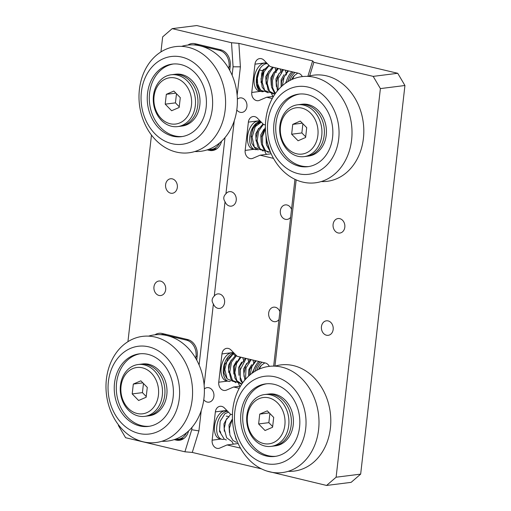 <?xml version="1.0" encoding="UTF-8"?>
<svg xmlns="http://www.w3.org/2000/svg" width="511" height="511" viewBox="0 0 511 511"><rect width="100%" height="100%" fill="white"/><g stroke="black" fill="none" stroke-linecap="round" stroke-linejoin="round"><path stroke-width="0.77" d="M302.327 76.599A6.962 5.615 -97.2 0 0 298.379 73.252L270.172 66.551L264.027 60.253A6.962 5.615 -97.2 0 0 259.69 58.586A6.962 5.615 -97.2 0 0 254.976 64.169L251.757 92.459A6.962 5.615 -97.2 0 0 256.56 100.603A6.962 5.615 -97.2 0 0 258.208 100.699A6.962 5.615 -97.2 0 0 259.454 100.354L266.678 97.231L272.254 98.559M265.439 124.946L263.567 124.505L257.423 118.207A6.962 5.615 -97.2 0 0 253.092 116.534A6.962 5.615 -97.2 0 0 248.378 122.116L245.152 150.413A6.962 5.615 -97.2 0 0 249.956 158.557A6.962 5.615 -97.2 0 0 251.604 158.653A6.962 5.615 -97.2 0 0 252.856 158.308L260.073 155.184L273.487 158.372M269.316 366.355A6.962 5.615 -97.2 0 0 265.369 363.008L237.155 356.308L231.01 350.009A6.962 5.615 -97.2 0 0 226.68 348.342A6.962 5.615 -97.2 0 0 221.966 353.925L218.74 382.222A6.962 5.615 -97.2 0 0 223.55 390.366A6.962 5.615 -97.2 0 0 225.191 390.455A6.962 5.615 -97.2 0 0 226.443 390.117L233.661 386.993L239.244 388.315M232.428 414.708L230.557 414.261L224.412 407.963A6.962 5.615 -97.2 0 0 220.075 406.296A6.962 5.615 -97.2 0 0 215.361 411.879L212.142 440.175A6.962 5.615 -97.2 0 0 216.945 448.319A6.962 5.615 -97.2 0 0 218.593 448.409A6.962 5.615 -97.2 0 0 219.839 448.064L227.056 444.94L240.47 448.128M170.655 193.177A7.314 5.896 82.8 0 1 165.551 185.691A7.314 5.896 82.8 0 1 170.559 178.767A7.314 5.896 82.8 0 1 172.29 178.863A7.314 5.896 82.8 0 1 177.387 186.349A7.314 5.896 82.8 0 1 172.386 193.273A7.314 5.896 82.8 0 1 170.655 193.177M338.141 232.959A7.314 5.896 82.8 0 1 333.038 225.472A7.314 5.896 82.8 0 1 338.046 218.548A7.314 5.896 82.8 0 1 339.77 218.644A7.314 5.896 82.8 0 1 344.874 226.13A7.314 5.896 82.8 0 1 339.872 233.054A7.314 5.896 82.8 0 1 338.141 232.959M326.491 335.229A7.314 5.896 82.8 0 1 321.387 327.736A7.314 5.896 82.8 0 1 326.395 320.812A7.314 5.896 82.8 0 1 328.119 320.908A7.314 5.896 82.8 0 1 333.223 328.401A7.314 5.896 82.8 0 1 328.222 335.325A7.314 5.896 82.8 0 1 326.491 335.229M159.004 295.447A7.314 5.896 82.8 0 1 153.9 287.955A7.314 5.896 82.8 0 1 158.908 281.031A7.314 5.896 82.8 0 1 160.633 281.127A7.314 5.896 82.8 0 1 165.736 288.619A7.314 5.896 82.8 0 1 160.735 295.543A7.314 5.896 82.8 0 1 159.004 295.447M236.791 109.922A7.314 5.896 -97.2 0 0 240.234 112.305A7.314 5.896 -97.2 0 0 241.965 112.407A7.314 5.896 -97.2 0 0 246.966 105.483A7.314 5.896 -97.2 0 0 241.863 97.991A7.314 5.896 -97.2 0 0 240.138 97.895A7.314 5.896 -97.2 0 0 237.372 99.198M287.01 204.994A7.314 5.896 -97.2 0 0 285.285 204.898A7.314 5.896 -97.2 0 0 280.277 211.822A7.314 5.896 -97.2 0 0 285.381 219.315A7.314 5.896 -97.2 0 0 287.112 219.411A7.314 5.896 -97.2 0 0 290.631 217.271L291.532 209.357A7.314 5.896 -97.2 0 0 287.01 204.994M225.932 193.778C223.403 196.23 223.103 198.868 225.032 201.692A7.314 5.896 -97.2 0 0 229.554 206.054A7.314 5.896 -97.2 0 0 231.285 206.15A7.314 5.896 -97.2 0 0 236.286 199.226A7.314 5.896 -97.2 0 0 231.183 191.734A7.314 5.896 -97.2 0 0 229.458 191.638A7.314 5.896 -97.2 0 0 225.932 193.778L234.249 120.826M275.359 307.264A7.314 5.896 -97.2 0 0 273.634 307.168A7.314 5.896 -97.2 0 0 268.626 314.093A7.314 5.896 -97.2 0 0 273.73 321.579A7.314 5.896 -97.2 0 0 275.461 321.681A7.314 5.896 -97.2 0 0 278.98 319.541L279.881 311.627A7.314 5.896 -97.2 0 0 275.359 307.264M214.281 296.048C211.752 298.494 211.452 301.132 213.381 303.962A7.314 5.896 -97.2 0 0 217.903 308.325A7.314 5.896 -97.2 0 0 219.628 308.42A7.314 5.896 -97.2 0 0 224.636 301.496A7.314 5.896 -97.2 0 0 219.532 294.004A7.314 5.896 -97.2 0 0 217.801 293.908A7.314 5.896 -97.2 0 0 214.281 296.048L225.032 201.692M203.78 399.685A7.314 5.896 -97.2 0 0 207.217 402.068A7.314 5.896 -97.2 0 0 208.948 402.163A7.314 5.896 -97.2 0 0 213.956 395.239A7.314 5.896 -97.2 0 0 208.852 387.747A7.314 5.896 -97.2 0 0 207.121 387.651A7.314 5.896 -97.2 0 0 204.355 388.96M229.752 70.333L230.237 66.06A13.931 11.229 -97.2 0 0 220.624 49.771L195.221 43.735A13.931 11.229 -97.2 0 0 191.932 43.55A13.931 11.229 -97.2 0 0 187.92 45.057M207.191 149.864L209.165 150.336A13.931 11.229 -97.2 0 0 212.461 150.521A13.931 11.229 -97.2 0 0 221.563 141.221M196.735 360.095L197.22 355.816A13.931 11.229 -97.2 0 0 187.614 339.528L162.211 333.498A13.931 11.229 -97.2 0 0 158.915 333.313A13.931 11.229 -97.2 0 0 154.903 334.82M174.174 439.626L176.154 440.092A13.931 11.229 -97.2 0 0 179.444 440.278A13.931 11.229 -97.2 0 0 188.546 430.977M118.456 424.839L118.386 425.497L125.591 437.71L184.912 451.801L191.727 429.732L192.002 427.324M199.105 364.988L225.012 137.561M232.115 75.226L233.08 66.788L231.521 42.732L172.201 28.642L162.664 36.875L160.946 51.918M151.473 135.076L127.935 341.674M271.462 93.321A6.962 5.615 -97.2 0 0 273.149 96.413M273.506 96.368L266.678 97.231M307.858 76.395L312.643 60.886L238.873 43.365L240.4 66.839L233.08 66.788M312.643 60.886L313.869 62.291L373.183 76.375L397.73 73.29L196.748 25.55L172.201 28.642M231.521 42.732L238.873 43.365M267.042 471.11L326.574 485.45L336.117 477.21L380.395 88.595L373.183 76.375M261.517 468.881L192.27 452.433L184.912 451.801M336.117 477.21L360.664 474.125L351.121 482.358L326.574 485.45M360.664 474.125L404.936 85.503L380.395 88.595M296.169 179.885L274.944 366.157M309.653 75.935L313.869 62.291M397.73 73.29L404.936 85.503M264.877 151.333A6.962 5.615 -97.2 0 0 266.544 154.367M271.175 153.785L260.073 155.184M238.394 382.88A6.962 5.615 -97.2 0 0 240.132 386.175M240.489 386.131L233.661 386.993M231.924 441.293A6.962 5.615 -97.2 0 0 233.533 444.129M238.158 443.548L227.056 444.94M273.672 366.125L278.98 319.541M279.881 311.627L290.631 217.271M291.532 209.357L294.956 179.329M237.149 95.353L240.4 66.839M204.132 385.109L213.381 303.962M191.727 429.732L198.92 430.901L201.232 410.589M198.92 430.901L192.27 452.433M228.794 68.634L229.024 66.647A13.931 11.229 -97.2 0 0 219.411 50.359L197.08 45.051A13.931 11.229 -97.2 0 0 193.784 44.866A13.931 11.229 -97.2 0 0 193.592 44.898M208.712 149.333A13.931 11.229 -97.2 0 0 211.439 149.404A13.931 11.229 -97.2 0 0 219.538 143.01M195.783 358.396L196.007 356.403A13.931 11.229 -97.2 0 0 186.4 340.115L164.063 334.814A13.931 11.229 -97.2 0 0 160.773 334.628A13.931 11.229 -97.2 0 0 160.575 334.654M175.695 439.09A13.931 11.229 -97.2 0 0 178.428 439.16A13.931 11.229 -97.2 0 0 186.521 432.772M226.239 416.19A9.402 5.327 -76.6 0 1 228.934 417.155M227.759 411.393A14.276 8.093 103.4 0 0 226.782 411.419A14.276 8.093 103.4 0 0 217.015 424.986A14.276 8.093 103.4 0 0 221.889 439.288A14.276 8.093 103.4 0 0 223.594 439.377M227.676 411.317L226.252 410.978A14.276 8.093 103.4 0 0 224.546 410.889A14.276 8.093 103.4 0 0 214.78 424.456A14.276 8.093 103.4 0 0 219.653 438.757L221.889 439.288M219.96 430.901A8.706 4.931 103.4 0 0 220.611 432.229M220.707 432.689A9.402 5.327 -76.6 0 1 220.043 431.188M234.357 353.44A14.276 8.093 103.4 0 0 233.386 353.471A14.276 8.093 103.4 0 0 223.614 367.039A14.276 8.093 103.4 0 0 228.494 381.334A14.276 8.093 103.4 0 0 230.199 381.423M234.281 353.363L232.856 353.024A14.276 8.093 103.4 0 0 231.151 352.941A14.276 8.093 103.4 0 0 221.384 366.508A14.276 8.093 103.4 0 0 226.258 380.804L228.494 381.334M260.77 121.637A14.276 8.093 103.4 0 0 259.792 121.663A14.276 8.093 103.4 0 0 250.026 135.23A14.276 8.093 103.4 0 0 254.9 149.531A14.276 8.093 103.4 0 0 256.611 149.614M260.693 121.554L259.269 121.216A14.276 8.093 103.4 0 0 257.563 121.133A14.276 8.093 103.4 0 0 247.797 134.7A14.276 8.093 103.4 0 0 252.67 149.001L254.9 149.531M265.535 69.011A8.706 4.931 103.4 0 0 265.215 69.03M267.374 63.683A14.276 8.093 103.4 0 0 266.397 63.709A14.276 8.093 103.4 0 0 256.631 77.276A14.276 8.093 103.4 0 0 261.504 91.578A14.276 8.093 103.4 0 0 263.21 91.661A14.276 8.093 103.4 0 0 263.325 91.648M267.298 63.6L265.873 63.262A14.276 8.093 103.4 0 0 264.161 63.179A14.276 8.093 103.4 0 0 254.395 76.746A14.276 8.093 103.4 0 0 259.275 91.047L261.504 91.578M264.066 69.381A8.706 4.931 103.4 0 0 262.609 70.422M262.277 70.805A9.402 5.327 -76.6 0 1 262.814 70.199A9.402 5.327 -76.6 0 1 264.315 69.017M263.159 70.965A7.659 4.344 103.4 0 0 262.807 71.272M137.133 413.495A23.334 18.805 -97.2 0 0 158.442 395.099A23.334 18.805 -97.2 0 0 142.339 367.811A23.334 18.805 -97.2 0 0 121.037 386.214A23.334 18.805 -97.2 0 0 137.133 413.495M144.287 364.88A26.118 21.047 82.8 0 1 162.511 391.63A26.118 21.047 82.8 0 1 144.632 416.363A26.118 21.047 82.8 0 1 138.462 416.018A26.118 21.047 82.8 0 1 120.238 389.261A26.118 21.047 82.8 0 1 138.111 364.535A26.118 21.047 82.8 0 1 144.287 364.88M144.632 416.363L147.091 416.05A26.118 21.047 -97.2 0 0 164.944 390.347A26.118 21.047 -97.2 0 0 145.162 364.273A26.118 21.047 -97.2 0 0 140.563 364.228L142.607 363.966A26.118 21.047 -97.2 0 1 147.213 364.011A26.118 21.047 -97.2 0 1 166.988 390.091A26.118 21.047 -97.2 0 1 149.135 415.794L147.091 416.05A26.118 21.047 -97.2 0 0 164.964 391.324A26.118 21.047 -97.2 0 0 146.74 364.573A26.118 21.047 -97.2 0 0 140.563 364.228L138.111 364.535M133.32 384.074L132.196 393.917L138.615 400.496L146.152 397.232L147.277 387.389L140.857 380.816L133.32 384.074L142.869 382.873M143.463 383.486L142.422 392.627L146.235 396.536M142.422 392.627L132.196 393.917M170.15 123.732A23.334 18.805 -97.2 0 0 191.453 105.336A23.334 18.805 -97.2 0 0 175.35 78.055A23.334 18.805 -97.2 0 0 154.047 96.451A23.334 18.805 -97.2 0 0 170.15 123.732M177.298 75.123A26.118 21.047 82.8 0 1 195.521 101.874A26.118 21.047 82.8 0 1 177.649 126.6A26.118 21.047 82.8 0 1 171.472 126.255A26.118 21.047 82.8 0 1 153.249 99.504A26.118 21.047 82.8 0 1 171.128 74.778A26.118 21.047 82.8 0 1 177.298 75.123M177.649 126.6L180.102 126.294A26.118 21.047 -97.2 0 0 197.981 101.561A26.118 21.047 -97.2 0 0 179.757 74.81A26.118 21.047 -97.2 0 0 173.58 74.465L175.624 74.21A26.118 21.047 -97.2 0 1 181.801 74.555A26.118 21.047 -97.2 0 1 200.025 101.306A26.118 21.047 -97.2 0 1 182.152 126.032L180.102 126.294A26.118 21.047 -97.2 0 0 197.981 101.561A26.118 21.047 -97.2 0 0 179.757 74.81A26.118 21.047 -97.2 0 0 173.58 74.465L171.128 74.778M166.331 94.318L165.213 104.155L171.632 110.734L179.169 107.47L180.287 97.633L173.874 91.054L166.331 94.318L175.88 93.117M176.48 93.73L175.439 102.871L179.246 106.773M175.439 102.871L165.213 104.155M263.555 443.522A23.334 18.805 -97.2 0 0 284.863 425.126A23.334 18.805 -97.2 0 0 268.76 397.845A23.334 18.805 -97.2 0 0 247.458 416.241A23.334 18.805 -97.2 0 0 263.555 443.522M270.709 394.907A26.118 21.047 82.8 0 1 288.932 421.658A26.118 21.047 82.8 0 1 271.06 446.39A26.118 21.047 82.8 0 1 264.883 446.046A26.118 21.047 82.8 0 1 246.66 419.295A26.118 21.047 82.8 0 1 264.532 394.562A26.118 21.047 82.8 0 1 270.709 394.907M271.06 446.39L273.513 446.077A26.118 21.047 -97.2 0 0 291.385 421.907A26.118 21.047 -97.2 0 0 274.049 394.837A26.118 21.047 -97.2 0 0 266.991 394.256L269.035 393.994A26.118 21.047 -97.2 0 1 276.1 394.575A26.118 21.047 -97.2 0 1 293.429 421.645A26.118 21.047 -97.2 0 1 275.557 445.822L273.513 446.077A26.118 21.047 -97.2 0 0 291.385 421.351A26.118 21.047 -97.2 0 0 273.161 394.601A26.118 21.047 -97.2 0 0 266.991 394.256L264.532 394.562M259.741 414.102L258.623 423.945L265.037 430.524L272.58 427.26L273.698 417.417L267.279 410.844L259.741 414.102L269.291 412.901M269.891 413.514L268.85 422.654L272.657 426.564M268.85 422.654L258.623 423.945M296.648 153.779A23.334 18.805 -97.2 0 0 317.887 135.274A23.334 18.805 -97.2 0 0 301.701 108.064A23.334 18.805 -97.2 0 0 280.462 126.568A23.334 18.805 -97.2 0 0 296.648 153.779M303.643 105.132A26.118 21.047 82.8 0 1 321.949 131.851A26.118 21.047 82.8 0 1 304.071 156.628A26.118 21.047 82.8 0 1 297.977 156.302A26.118 21.047 82.8 0 1 279.677 129.583A26.118 21.047 82.8 0 1 297.549 104.806A26.118 21.047 82.8 0 1 303.643 105.132M304.071 156.628L306.53 156.321A26.118 21.047 -97.2 0 0 311.512 154.903A26.118 21.047 -97.2 0 0 323.591 124.62A26.118 21.047 -97.2 0 0 300.002 104.493L302.046 104.238A26.118 21.047 -97.2 0 1 325.635 124.365A26.118 21.047 -97.2 0 1 313.556 154.641A26.118 21.047 -97.2 0 1 308.574 156.066L306.53 156.321A26.118 21.047 -97.2 0 0 324.402 131.538A26.118 21.047 -97.2 0 0 306.095 104.819A26.118 21.047 -97.2 0 0 300.002 104.493L297.549 104.806M292.739 124.377L291.647 134.221L298.085 140.768L305.61 137.472L306.702 127.622L300.264 121.075L292.739 124.377L302.32 123.17M302.889 123.745L301.873 132.937L305.687 136.814M301.873 132.937L291.647 134.221M264.928 455.633A36.562 29.466 -97.2 0 0 274.816 456.444A36.562 29.466 -97.2 0 0 299.842 422.597A36.562 29.466 -97.2 0 0 275.57 384.7A36.562 29.466 -97.2 0 0 265.682 383.889A36.562 29.466 -97.2 0 0 240.662 417.736A36.562 29.466 -97.2 0 0 264.928 455.633M266.71 383.78A36.562 29.466 -97.2 0 0 242.706 418.113A36.562 29.466 -97.2 0 0 266.972 455.378A36.562 29.466 -97.2 0 0 275.838 456.297M267.917 471.378A53.508 43.122 82.8 0 1 233.105 407.075A53.508 43.122 82.8 0 1 283.49 367.581A53.508 43.122 82.8 0 1 318.302 431.884A53.508 43.122 82.8 0 1 267.917 471.378M263.817 463.062A44.227 35.642 82.8 0 1 235.041 409.911A44.227 35.642 82.8 0 1 276.687 377.271A44.227 35.642 82.8 0 1 305.463 430.422A44.227 35.642 82.8 0 1 263.817 463.062M274.982 366.157A53.508 43.122 82.8 0 1 295.294 366.1A53.508 43.122 82.8 0 1 330.662 425.229A53.508 43.122 82.8 0 1 288.223 471.321M314.814 164.702A36.562 29.466 -97.2 0 0 331.722 122.308A36.562 29.466 -97.2 0 0 298.699 94.126A36.562 29.466 -97.2 0 0 291.717 96.119A36.562 29.466 -97.2 0 0 274.809 138.507A36.562 29.466 -97.2 0 0 307.833 166.688A36.562 29.466 -97.2 0 0 314.814 164.702M299.721 94.024A36.562 29.466 -97.2 0 0 293.761 95.857A36.562 29.466 -97.2 0 0 276.713 137.631A36.562 29.466 -97.2 0 0 308.855 166.535M325.616 179.898A53.508 43.122 82.8 0 1 268.843 147.871A53.508 43.122 82.8 0 1 291.819 79.544A53.508 43.122 82.8 0 1 348.585 111.577A53.508 43.122 82.8 0 1 325.616 179.898M317.229 171.881A44.227 35.642 82.8 0 1 270.306 145.405A44.227 35.642 82.8 0 1 289.296 88.933A44.227 35.642 82.8 0 1 336.219 115.409A44.227 35.642 82.8 0 1 317.229 171.881M307.999 76.401A53.508 43.122 82.8 0 1 361.239 112.81A53.508 43.122 82.8 0 1 337.413 178.416A53.508 43.122 82.8 0 1 321.234 181.558M172.763 136.175A36.562 29.466 -97.2 0 0 181.411 136.661A36.562 29.466 -97.2 0 0 206.431 102.04A36.562 29.466 -97.2 0 0 180.92 64.584A36.562 29.466 -97.2 0 0 172.271 64.099A36.562 29.466 -97.2 0 0 147.251 98.719A36.562 29.466 -97.2 0 0 172.763 136.175M173.299 63.996A36.562 29.466 -97.2 0 0 149.301 99.102A36.562 29.466 -97.2 0 0 174.807 135.913A36.562 29.466 -97.2 0 0 182.427 136.507M176.327 152.074A53.508 43.122 82.8 0 1 139.401 89.508A53.508 43.122 82.8 0 1 188.259 47.312A53.508 43.122 82.8 0 1 225.185 109.878A53.508 43.122 82.8 0 1 176.327 152.074M171.907 143.674A44.227 35.642 82.8 0 1 141.387 91.961A44.227 35.642 82.8 0 1 181.775 57.085A44.227 35.642 82.8 0 1 212.295 108.798A44.227 35.642 82.8 0 1 171.907 143.674M181.571 46.373A53.508 43.122 82.8 0 1 200.063 45.83A53.508 43.122 82.8 0 1 237.315 104.314A53.508 43.122 82.8 0 1 194.812 151.531M141.956 426.353A36.562 29.466 -97.2 0 0 148.394 426.417A36.562 29.466 -97.2 0 0 173.389 390.43A36.562 29.466 -97.2 0 0 145.699 353.925A36.562 29.466 -97.2 0 0 139.26 353.861A36.562 29.466 -97.2 0 0 114.266 389.848A36.562 29.466 -97.2 0 0 141.956 426.353M140.289 353.753A36.562 29.466 -97.2 0 0 116.342 390.225A36.562 29.466 -97.2 0 0 144 426.097A36.562 29.466 -97.2 0 0 149.416 426.263M146.536 442.449A53.508 43.122 82.8 0 1 106.064 383.218A53.508 43.122 82.8 0 1 152.016 336.462A53.508 43.122 82.8 0 1 192.494 395.693A53.508 43.122 82.8 0 1 146.536 442.449M141.56 433.941A44.227 35.642 82.8 0 1 108.108 384.981A44.227 35.642 82.8 0 1 146.095 346.337A44.227 35.642 82.8 0 1 179.546 395.297A44.227 35.642 82.8 0 1 141.56 433.941M148.56 336.129A53.508 43.122 82.8 0 1 163.82 334.973A53.508 43.122 82.8 0 1 204.374 392.084A53.508 43.122 82.8 0 1 161.802 441.287M234.511 433.769L233.731 429.808M229.426 432.555L228.992 424.98L232.147 419.365M224.316 431.22L223.952 423.881L226.961 418.317M248.627 376.102L248.87 369.459L251.636 364.688M244.041 376.511L243.613 368.929L246.762 363.321M238.956 375.298L238.528 367.722L241.677 362.107M233.866 374.09L233.438 366.515L236.593 360.9M228.736 372.5L228.474 365.429L231.323 359.993M235.258 355.79L233.246 353.829L224.514 364.752L224.048 373.087L226.654 378.095M250 374.895L251.968 366.47L256.171 360.823M245.51 379.283L246.027 367.933L251.176 359.642M257.985 361.258L258.349 362.056M242.629 382.892L240.253 377.252L240.221 369.938L246.091 358.435M252.894 360.051L253.89 363.136M241.812 384.068L236.791 380.612L234.843 372.557L236.587 363.423L241 357.221M247.809 358.837L248.819 362.069M248.94 362.951L248.998 363.66M238.541 382.707L232.492 380.523L229.778 372.187L231.54 362.114L236.497 355.637M242.738 357.636L243.753 360.823M243.881 361.756L243.939 362.459M233.495 381.525L227.146 378.862L224.802 369.459L227.523 359.009L233.246 353.829M251.789 373.477L256.337 364.586M266.282 143.712L265.995 135.581M261.198 142.505L260.77 134.923L263.919 129.309M256.075 141.023L255.768 133.837L258.687 128.344M270.249 151.639L267.266 142.384M270.568 152.406L265.503 150.783L262.539 144.715L262.59 136.392L265.445 128.842M265.873 151.115L259.914 149.04L257.129 140.991L258.655 131.059L263.395 124.32M260.808 149.927L254.306 147.059L252.127 137.191L255.276 126.632L261.281 122.161M260.955 122.174L255.756 124.556L252.504 129.711L251.118 136.546L252.179 136.469M281.114 86.832L281.114 79.825L284.001 74.727M276.362 86.583L275.934 79.007L279.089 73.392M271.271 85.375L270.843 77.8L273.998 72.185M266.186 84.168L265.752 76.624L268.895 71.003M261.044 82.482L261.779 72.671L262.392 72.696M262.935 71.412L259.562 69.675L256.567 81.262L260.348 89.968M282.321 85.733L284.173 76.88L288.511 70.908M278.022 90.102L278.227 78.426L283.503 69.713M275.397 93.475L272.702 87.975L272.465 80.495L274.637 73.284L278.412 68.506M285.215 70.122L286.211 73.245M286.345 74.236L286.403 74.945M274.937 94.139L269.501 91.284L267.176 83.242L268.799 73.769L273.321 67.299M280.124 68.915L281.139 72.14M281.254 73.022L281.312 73.731M270.868 92.778L264.736 90.504L262.086 81.964L264.034 71.783L269.176 65.529M275.084 67.714L276.285 72.536M265.822 91.61L260.891 90.46L257.748 85.094L257.314 77.295L259.562 69.675M285.515 83.191L286.588 80.738M264.8 362.874L261.364 365.346A12.155 6.892 103.4 0 0 261.319 365.391A12.155 6.892 103.4 0 0 258.617 369.389M261.319 365.391L259.364 368.77L259.786 368.872M259.364 368.77L259.134 369.153M297.785 73.111L294.368 75.596A12.155 6.892 103.4 0 0 294.336 75.628A12.155 6.892 103.4 0 0 291.634 79.627M294.336 75.628L292.496 79.243M295.147 72.485A14.627 8.291 103.4 0 0 289.673 80.604M291.953 71.725A15.669 8.879 103.4 0 0 286.007 82.852M287.795 81.683A15.669 8.879 -76.6 0 1 293.352 72.057M262.13 362.242A14.627 8.291 103.4 0 0 256.663 370.366M258.943 361.481A15.669 8.879 103.4 0 0 252.99 372.608M254.778 371.446A15.669 8.879 -76.6 0 1 260.335 361.814M266.435 62.725L254.976 64.169M260.559 91.354L251.757 92.459M215.604 149.525L209.165 150.336M182.593 439.281L176.154 440.092M259.837 120.679L248.378 122.116M253.961 149.308L245.152 150.413M233.425 352.481L221.966 353.925M227.548 381.11L218.74 382.222M226.82 410.435L215.361 411.879M220.944 439.064L212.142 440.175M219.411 50.359L221.653 50.078M199.488 44.751L197.08 45.051M230.186 66.5L229.024 66.647M186.4 340.115L188.642 339.834M166.477 334.507L164.063 334.814M197.176 356.256L196.007 356.403M211.439 149.404L216.894 148.714M193.784 44.866L197.84 44.361M178.428 439.16L183.877 438.476M160.773 334.628L164.823 334.117M234.421 432.843L235.941 438.757L236.708 440.073M232.441 418.905L229.362 428.25L229.924 435.11L232.971 440.456L236.478 442.392M230.729 414.306L226.041 420.093L224.195 428.614L226.641 437.812L231.381 441.185M228.526 412.179L224.961 413.642L220.145 421.249L219.475 431.329L224.246 439.128L226.309 439.971M255.436 360.651L249.547 369.823L248.863 375.892M250.435 359.463L245.734 365.295L243.9 373.771L244.852 380.037M245.35 358.256L239.819 366.291L240.247 379.999L242.444 383.148M240.259 357.048L234.479 365.946L234.766 377.859L237.328 381.909L240.924 383.927M236.197 355.33L235.36 355.733L230.621 361.341L228.647 369.747L230.908 379.092L235.82 382.713M266.378 138.091L266.455 144.811L270.46 152.15M265.413 127.284L261.242 137.197L261.453 144.057L264.053 149.678L268.256 152.335M263.037 123.956L257.838 129.992L255.966 138.666L257.857 146.887L263.146 151.128M261.249 122.123L258.189 122.736L253.258 128.012L251.022 136.277L251.776 143.233L255.149 148.452L258.132 149.934M262.175 83.363L263.203 72.332M287.776 70.729L281.587 81.275L281.242 86.717M282.762 69.541L278.572 74.306L276.285 82.514L277.435 90.798M277.671 68.333L273.5 73.06L271.315 80.099L271.571 87.126L274.35 92.798L275.263 93.666M272.58 67.126L268.115 72.441L266.09 80.323L268.109 90.051L273.225 93.998M268.92 65.267L263.363 70.569L261.019 78.835L262.181 87.202L265.694 91.705L268.141 92.791M256.33 82.942L256.918 85.184L259 88.965L263.184 91.616"/></g></svg>
